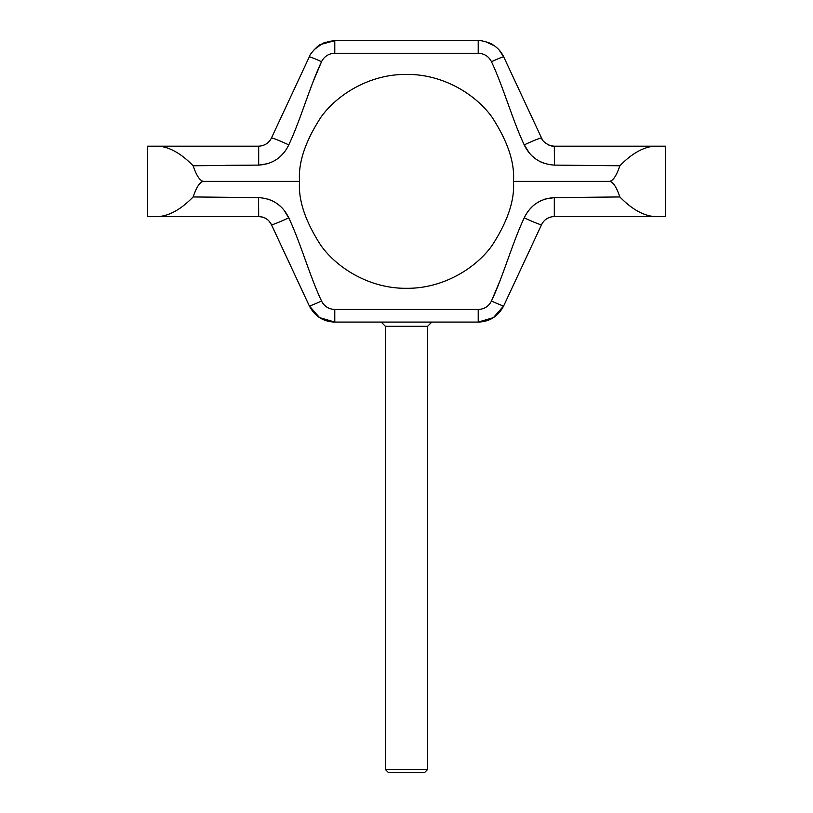 <?xml version="1.0" encoding="UTF-8"?>
<svg xmlns="http://www.w3.org/2000/svg" width="813" height="813" viewBox="0 0 813 813"><rect width="100%" height="100%" fill="white"/><g stroke="black" fill="none" stroke-linecap="round" stroke-linejoin="round"><path stroke-width="1.22" d="M299.56 181.36C298.127 162.773 305.261 141.381 320.952 117.194C337.354 94.227 370.2 73.993 406.5 74.42C442.8 73.993 475.646 94.227 492.048 117.194C507.739 141.381 514.873 162.773 513.44 181.36C514.873 199.947 507.739 221.339 492.048 245.526C475.646 268.493 442.8 288.727 406.5 288.3C370.2 288.727 337.354 268.493 320.952 245.526C305.261 221.339 298.127 199.947 299.56 181.36L203.88 181.36C200.262 181.38 196.675 186.573 193.128 196.949L258.686 197.62C272.66 198.545 282.69 205.293 288.778 217.843C300.719 243.25 309.58 275.607 321.521 301.013C324.255 306.359 328.676 309.174 334.783 309.458L478.217 309.458C484.324 309.174 488.745 306.359 491.479 301.013C503.42 275.607 512.271 243.25 524.222 217.843C530.31 205.293 540.34 198.545 554.314 197.62L619.872 196.949C616.325 186.573 612.738 181.38 609.12 181.36C612.738 181.35 616.325 176.147 619.872 165.771L554.314 165.1C540.34 164.175 530.31 157.437 524.222 144.877C512.281 119.47 503.42 87.113 491.479 61.717A13.506 0.813 -25 0 1 503.725 56.9C501.255 51.697 497.515 47.571 492.495 44.542C491.723 43.282 479.924 39.766 478.217 40.65L334.783 40.65L320.505 44.542C318.92 44.41 309.346 54.288 309.275 56.9L271.43 138.058C268.829 143.118 264.581 145.822 258.686 146.188L158.992 146.188C170.11 147.275 181.482 153.799 193.128 165.771C196.675 176.147 200.262 181.35 203.88 181.36M312.873 82.286L321.521 61.717C309.58 87.113 300.729 119.47 288.778 144.877C282.69 157.437 272.66 164.175 258.686 165.1L193.128 165.771M513.44 181.36L609.12 181.36M619.872 196.949C631.488 208.911 642.87 215.435 654.008 216.543L554.314 216.543C548.369 216.868 544.11 219.571 541.57 224.662L503.725 305.82C498.217 316.318 489.711 321.735 478.217 322.07L334.783 322.07C323.289 321.735 314.783 316.318 309.275 305.82L271.43 224.662C268.89 219.571 264.632 216.868 258.686 216.543L258.564 197.62M587.26 197.396L554.314 197.62L544.832 199.134M540.35 200.963L536.265 203.382M532.505 206.4L529.283 209.815M504.03 270.007L502.241 274.845M500.127 280.434L491.479 301.013A13.506 0.813 -155 0 0 503.725 305.82L493.43 317.609M312.873 280.434L310.759 274.845M308.94 269.926L304.885 258.686M289.052 218.423L284.032 210.211M280.495 206.4L277.182 203.687M272.64 200.953L268.168 199.134M225.74 165.324L258.686 165.1L258.686 146.188M258.849 165.1L268.168 163.586M272.66 161.757L276.735 159.348M280.485 156.33L283.717 152.905M308.97 92.723L310.759 87.875M500.127 82.286L502.241 87.875M504.06 92.794L508.206 104.298M523.948 144.297L529.283 152.905M532.515 156.33L536.265 159.348M540.34 161.757L544.832 163.586M619.872 165.771C631.488 153.809 642.87 147.285 654.008 146.188L554.314 146.188L554.436 165.1M288.778 144.877A19.136 1.148 -155 0 0 271.43 138.058M491.479 61.707L491.479 61.717C488.745 56.371 484.324 53.556 478.217 53.262L334.783 53.262C328.676 53.546 324.255 56.371 321.521 61.717A13.506 0.813 -155 0 0 309.275 56.9M524.222 144.877A19.136 1.148 -25 0 1 541.57 138.058L503.725 56.9L498.908 49.725M551.448 145.883L554.314 146.188C551.58 147.102 542.23 142.275 541.57 138.058L542.403 139.592M665.41 146.188L654.008 146.188L665.41 146.188L665.41 216.543L665.41 146.188M654.008 216.543L665.41 216.543L654.008 216.543M262.538 217.081L258.686 216.543L147.59 216.543L147.59 146.188L158.992 146.188L147.59 146.188L147.59 216.543L158.992 216.543C170.11 215.455 181.482 208.921 193.128 196.949M527.322 255.211L541.57 224.662A19.136 1.148 -155 0 1 524.222 217.843M319.57 317.598L309.275 305.82A13.506 0.813 -25 0 0 321.521 301.013M269.316 221.4L271.43 224.662A19.136 1.148 -25 0 0 288.778 217.843M181.512 207.285L179.541 208.494M158.992 216.543L208.474 216.543M264.906 217.986L266.197 218.717M267.924 219.998L269.164 221.227M271.43 224.662L285.678 255.211M319.59 317.619L334.783 322.07L334.783 309.458M478.217 309.458L478.217 322.07L493.328 317.67M545.188 219.906L546.722 218.768M548.114 217.975L550.462 217.081M544.425 142.112L544.974 142.631M548.135 144.755L549.222 145.222M549.293 145.253L551.397 145.873M485.381 41.585L494.782 46.046M494.832 46.077L496.631 47.52M496.763 47.642L497.627 48.424M314.113 49.705L322.659 43.394M322.731 43.363L324.743 42.51M324.875 42.459L326.013 42.063M327.669 41.575L334.783 40.65L334.783 53.262M266.532 143.789L268.005 142.641M268.595 142.092L269.469 141.137M406.5 322.07L431.825 322.07L427.608 326.298L385.392 326.298L381.175 322.07L406.5 322.07M385.392 769.535L427.608 769.535L424.793 772.35L388.208 772.35L385.392 769.535L385.392 326.298M478.217 53.262L478.217 40.65M554.314 216.543L554.314 197.62M427.608 769.535L427.608 326.298"/></g></svg>
